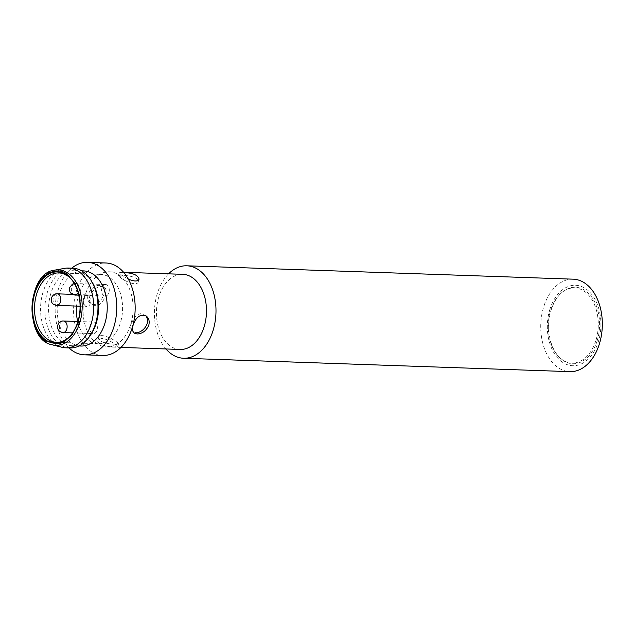 <?xml version="1.0" encoding="UTF-8"?>
<svg xmlns="http://www.w3.org/2000/svg" width="634" height="634" viewBox="0 0 634 634"><rect width="100%" height="100%" fill="white"/><g stroke="black" fill="none" stroke-linecap="round" stroke-linejoin="round"><path stroke-width="0.48" stroke-dasharray="3.17 2.38" d="M573.136 279.174A46.258 30.773 -88 0 0 543.798 306.515A46.258 30.773 -88 0 0 569.934 371.643M165.965 348.969A46.258 30.773 92 0 1 168.565 273.84M549.987 309.059A40.251 26.779 -88 0 0 576.1 365.525A40.251 26.779 -88 0 0 596.277 301.911A40.251 26.779 -88 0 0 549.987 309.059M180.159 349.461A37.588 25.003 92 0 1 156.471 311.032A37.588 25.003 92 0 1 182.758 274.332M597.054 341.116A38.254 25.447 -88 0 0 591.776 297.188A38.254 25.447 -88 0 0 562.176 292.258A38.254 25.447 -88 0 0 559.901 357.83A38.254 25.447 -88 0 0 597.054 341.116M130.636 324.711A37.588 25.003 92 0 1 106.805 346.925A37.588 25.003 92 0 1 97.224 343.652A37.588 25.003 92 0 1 83.87 301.087A37.588 25.003 92 0 1 109.405 271.796A37.588 25.003 92 0 1 130.636 324.711M101.765 338.421L97.866 340.228C96.154 344.159 107.82 347.178 114.247 346.925L117.71 346.521C118.376 345.863 108.01 338.754 101.765 338.421M99.823 285.474C91.375 284.27 82.951 298.899 90.805 303.464L93.8 304.463C101.266 305.002 107.74 289.049 102.518 286.275L99.823 285.474M128.242 278.992L121.577 275.156L119.216 272.913C119.43 272.493 120.975 272.374 123.836 272.565M595.794 340.815A37.588 25.003 92 0 1 559.291 357.235A37.588 25.003 92 0 1 561.518 292.813A37.588 25.003 92 0 1 584.136 291.172A37.588 25.003 92 0 1 595.794 340.815M95.607 305.699L92.604 304.7C82.737 298.796 97.462 282.075 104.325 287.495C109.42 290.174 103.041 306.19 95.607 305.699M120.737 277.795C125.675 281.758 137.277 286.409 138.204 281.9C140.74 275.996 118.13 274.237 118.36 275.608L120.737 277.795M102.763 355.46A46.258 30.773 92 0 1 90.979 351.442A46.258 30.773 92 0 1 74.535 299.05A46.258 30.773 92 0 1 105.973 262.999M115.119 344.167C108.715 344.444 96.947 341.615 98.722 337.534C100.085 331.13 119.572 342.709 118.558 343.826L115.119 344.167M146.113 315.962L141.319 313.735C133.893 313.236 127.497 329.244 132.609 331.939L135.288 332.731M77.689 321.486A34.696 23.078 -88 0 0 98.286 343.739A34.696 23.078 -88 0 0 120.286 323.229A34.696 23.078 -88 0 0 100.687 274.387A34.696 23.078 -88 0 0 78.687 294.889A34.696 23.078 -88 0 0 76.54 306.087M70.049 277.851A34.696 23.078 92 0 1 70.517 278.286A34.696 23.078 92 0 1 78.418 321.779A34.696 23.078 92 0 1 68.456 337.756A34.696 23.078 92 0 1 67.965 338.16M69.011 347.931A46.258 30.773 92 0 1 71.769 268.174M80.914 346.029A37.588 25.003 92 0 1 57.226 307.601A37.588 25.003 92 0 1 83.514 270.9M90.48 335.132A37.588 25.003 92 0 1 72.284 345.728A37.588 25.003 92 0 1 62.703 342.463A37.588 25.003 92 0 1 49.349 299.89A37.588 25.003 92 0 1 74.883 270.599A37.588 25.003 92 0 1 92.31 282.431M70.049 347.963A39.902 26.541 92 0 1 59.881 344.492A39.902 26.541 92 0 1 45.696 299.311A39.902 26.541 92 0 1 72.807 268.214M64.7 268.341A39.902 26.541 -88 0 0 40.584 307.022A39.902 26.541 -88 0 0 61.966 347.273M83.688 298.297A5.785 3.852 -88 0 0 86.961 306.444A5.785 3.852 -88 0 0 91.003 300.793A5.785 3.852 -88 0 0 87.357 294.881A5.785 3.852 -88 0 0 83.688 298.297M90.068 325.456A5.785 3.852 -88 0 0 93.333 333.603A5.785 3.852 -88 0 0 97.382 327.96A5.785 3.852 -88 0 0 93.737 322.04A5.785 3.852 -88 0 0 90.068 325.456M101.971 287.939A5.785 3.852 -88 0 0 105.236 296.086A5.785 3.852 -88 0 0 109.286 290.435A5.785 3.852 -88 0 0 105.64 284.515A5.785 3.852 -88 0 0 101.971 287.939M54.77 270.132A37.739 25.106 -88 0 0 31.962 306.713A37.739 25.106 -88 0 0 52.178 344.801M74.986 295.032A5.785 3.852 92 0 1 71.721 286.885A5.785 3.852 92 0 1 75.391 283.469A5.785 3.852 92 0 1 78.695 286.719A5.785 3.852 92 0 1 78.212 292.71M63.083 332.557A5.785 3.852 92 0 1 59.818 324.41A5.785 3.852 92 0 1 63.487 320.994M56.711 305.398A5.785 3.852 92 0 1 53.438 297.251A5.785 3.852 92 0 1 57.108 293.835M106.805 346.925L120.999 347.416M109.405 271.796L123.598 272.287M559.291 357.235L559.901 357.83M561.518 292.813L562.176 292.258M104.325 287.495L102.526 286.267M92.604 304.7L90.805 303.472M119.216 272.913L118.36 275.608M139.06 279.214L138.204 281.9M98.722 337.534L97.866 340.228M118.558 343.826L117.71 346.521M134.392 333.167L132.601 331.947M56.418 342.289L98.286 343.739M58.819 272.937L100.687 274.387M70.517 278.286L69.589 277.399M68.456 337.756L67.473 338.58M72.284 345.728L79.028 345.958M74.883 270.599L81.627 270.837M78.838 295.167L105.236 296.086M74.344 283.525L105.64 284.515M72.577 332.89L93.333 333.603M77.927 321.493L93.737 322.04M80.09 306.206L86.961 306.444M72.49 294.366L87.357 294.881"/><path stroke-width="0.95" d="M183.598 358.258L569.934 371.643A46.258 30.773 -88 0 0 599.265 344.302A46.258 30.773 -88 0 0 573.136 279.174L186.8 265.797A46.258 30.773 92 0 1 212.929 330.924A46.258 30.773 92 0 1 183.598 358.258A46.258 30.773 92 0 1 165.965 348.969M168.565 273.84A46.258 30.773 92 0 1 186.8 265.797M123.598 272.287L182.758 274.332A37.588 25.003 92 0 1 192.34 277.605A37.588 25.003 92 0 1 203.989 327.247A37.588 25.003 92 0 1 180.159 349.461L120.999 347.416M148.76 325.337C146.185 330.893 142.301 333.769 137.102 333.967L134.392 333.167C132.379 331.566 131.991 328.777 133.227 324.798C136.175 316.834 140.471 313.893 146.113 315.962C148.903 318.086 149.79 321.208 148.76 325.337M123.836 272.565C133.029 272.937 138.109 275.148 139.06 279.214C137.641 281.639 134.036 281.567 128.242 278.992M71.769 268.174A46.258 30.773 92 0 1 87.555 262.357L105.973 262.999A46.258 30.773 92 0 1 132.102 328.119A46.258 30.773 92 0 1 102.763 355.46L84.354 354.826A46.258 30.773 92 0 1 69.011 347.931M135.288 332.731C142.198 333.587 151.027 323.078 146.232 316.738M76.54 306.087A34.696 23.078 -88 0 0 77.689 321.486M67.965 338.16A34.696 23.078 92 0 1 56.418 342.289A34.696 23.078 92 0 1 36.82 293.439A34.696 23.078 92 0 1 58.819 272.937A34.696 23.078 92 0 1 70.049 277.851M87.555 262.357A46.258 30.773 92 0 1 113.684 327.485A46.258 30.773 92 0 1 84.354 354.826M34.925 292.987A35.694 23.743 92 0 1 69.589 277.399A35.694 23.743 92 0 1 67.473 338.58A35.694 23.743 92 0 1 39.847 333.983A35.694 23.743 92 0 1 34.925 292.987M81.627 270.837L83.514 270.9A37.588 25.003 92 0 1 93.095 274.165A37.588 25.003 92 0 1 104.745 323.815A37.588 25.003 92 0 1 80.914 346.029L79.028 345.958M66.919 274.173L74.923 283.121L79.607 295.745L80.573 310.161L78.03 323.237L72.236 334.578L64.082 341.9L59.422 343.707L45.735 340.965C38.888 337.93 26.842 317.539 34.387 292.623C42.526 268.103 60.927 268.459 66.919 274.173M68.496 268.063L72.807 268.214A39.902 26.541 92 0 1 83.997 272.422A39.902 26.541 92 0 1 91.304 280.775L92.31 282.431A37.588 25.003 92 0 1 96.122 323.514A37.588 25.003 92 0 1 90.48 335.132L89.362 336.717A39.902 26.541 92 0 1 70.049 347.963L65.73 347.812A39.902 26.541 -88 0 0 92.699 317.555A39.902 26.541 -88 0 0 79.686 272.271A39.902 26.541 -88 0 0 78.664 271.534A39.902 26.541 -88 0 0 68.496 268.063A39.902 26.541 -88 0 0 64.7 268.341L54.77 270.132C26.366 272.699 24.076 340.331 52.186 344.801A37.739 25.106 -88 0 0 52.186 344.801A37.739 25.106 -88 0 0 80.708 319.282A37.739 25.106 -88 0 0 68.94 273.848A37.739 25.106 -88 0 0 54.77 270.132M91.304 280.775A39.902 26.541 92 0 1 89.362 336.717M52.186 344.801L61.966 347.273A39.902 26.541 -88 0 0 65.73 347.812M78.212 292.71A5.785 3.852 92 0 1 74.986 295.032L78.838 295.167M77.927 321.493L63.487 320.994A5.785 3.852 92 0 1 67.133 326.906A5.785 3.852 92 0 1 63.083 332.557L72.577 332.89M72.49 294.366L57.108 293.835A5.785 3.852 92 0 1 60.753 299.747A5.785 3.852 92 0 1 56.711 305.398L80.09 306.206M74.344 283.525L72.419 284.175L69.692 287.495C68.908 291.846 70.675 294.358 74.986 295.032M63.487 320.994C61.181 320.764 59.279 322.112 57.789 325.02C57.005 329.371 58.772 331.883 63.083 332.557M57.108 293.835C54.809 293.605 52.907 294.953 51.417 297.861C50.625 302.204 52.392 304.724 56.711 305.398"/></g></svg>

